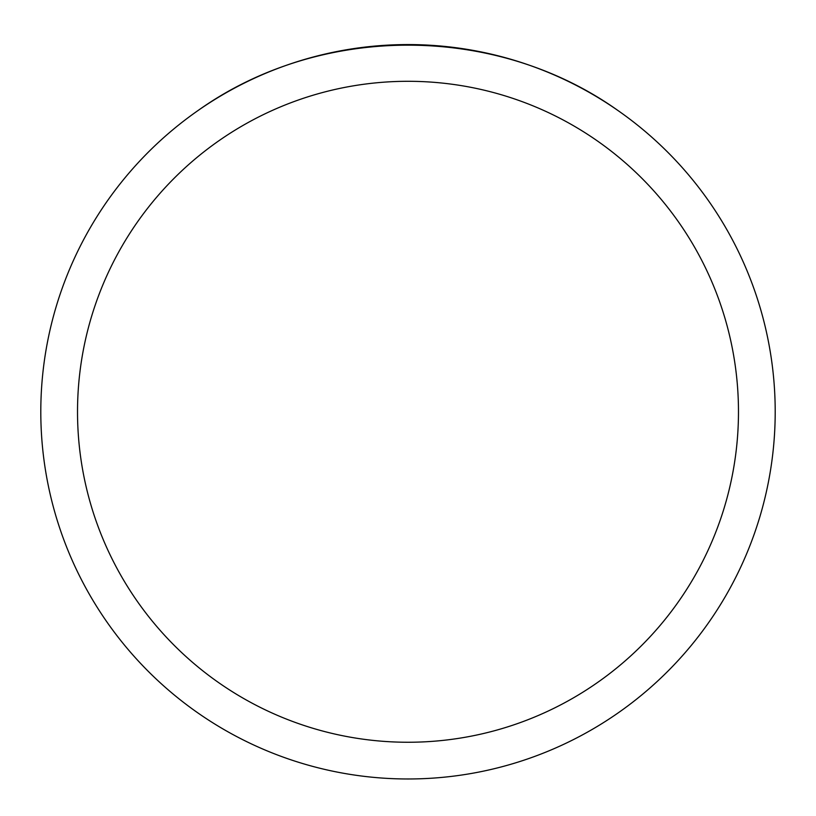<?xml version="1.0" encoding="UTF-8"?>
<svg xmlns="http://www.w3.org/2000/svg" width="816" height="816" viewBox="0 0 816 816"><rect width="100%" height="100%" fill="white"/><g stroke="black" fill="none" stroke-linecap="round" stroke-linejoin="round"><path stroke-width="1.22" d="M40.8 411.774A367.2 367.2 0 0 1 591.6 93.769A367.2 367.2 0 0 1 591.6 729.779A367.2 367.2 0 0 1 40.8 411.774M618.171 110.67C495.73 23.327 320.27 23.327 197.829 110.67A367.2 367.2 0 0 0 238.201 737.358A367.2 367.2 0 0 0 775.2 411.774A367.2 367.2 0 0 0 618.171 110.67M77.52 411.774A330.48 330.48 0 0 0 573.24 697.976A330.48 330.48 0 0 0 573.24 125.572A330.48 330.48 0 0 0 77.52 411.774"/></g></svg>
